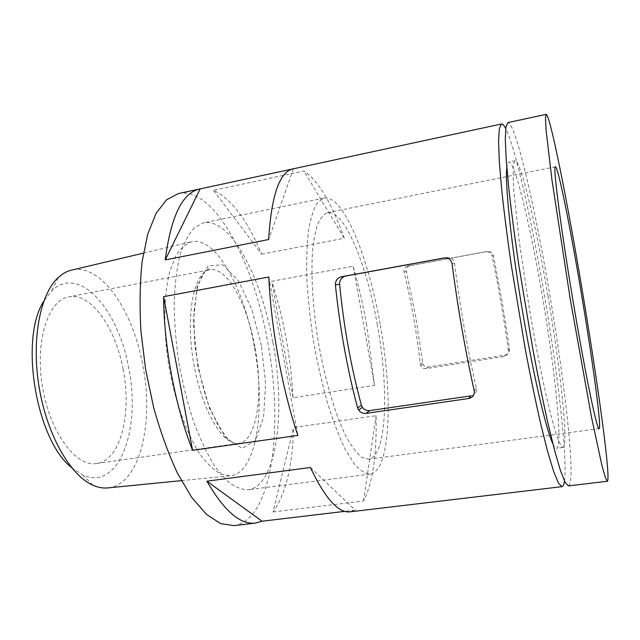 <?xml version="1.0" encoding="UTF-8"?>
<svg xmlns="http://www.w3.org/2000/svg" width="640" height="640" viewBox="0 0 640 640"><rect width="100%" height="100%" fill="white"/><g stroke="black" fill="none" stroke-linecap="round" stroke-linejoin="round"><path stroke-width="0.48" stroke-dasharray="3.2 2.4" d="M470.896 395.872C475.064 394.776 476.88 392.272 476.328 388.344C467.256 348.136 459.992 306.464 454.536 263.336C453.688 259.216 451.088 257.296 446.736 257.56L445.216 257.84M509.528 348.952C509.712 352.168 508.208 354.224 505.024 355.112L428.104 367.024C425.752 367.216 424.04 366.288 422.968 364.248L415.704 316.608L406.4 271.552C405.928 268.744 407.032 266.8 409.72 265.72L487.144 251.544C490.456 251.32 492.56 252.728 493.464 255.76L502.216 302L509.528 348.952L508.368 350.328C508.544 353.584 507.024 355.664 503.792 356.576L505.024 355.112M564.472 481.04C567.64 457.544 557.8 373.672 544.32 294.896C531.864 221.4 515.552 148.104 505.688 128.48M366.624 324.904C362.968 304.52 358.472 284.96 353.144 266.208L271.744 281.304C277.632 299.512 282.408 318.584 286.064 338.504C289.704 358.432 292.048 378.176 293.096 397.736L374.504 385.352L366.624 324.904M233.904 525.64C272.616 520.24 283.864 425.88 267.616 341.616C253.576 262.032 214.488 186.416 178.536 193.536M261.712 254.192L344.224 238.232C331.68 202.92 318.232 180.496 303.872 170.976L213.464 190.336C231.328 198.792 247.408 220.072 261.712 254.192L213.464 190.336M350.248 511.816L355.264 510.104L344.88 511.344M273.072 511.976L363.544 501C372.736 483.088 376.912 454.64 376.064 415.68L293.536 427.552C292.608 465.904 285.784 494.048 273.072 511.976L293.536 427.552M503.792 356.576L425.984 368.608C423.6 368.792 421.88 367.848 420.816 365.776L420.328 364.064C416.776 332.704 411.352 302.016 404.048 271.992C403.544 269.168 404.648 267.2 407.368 266.096L485.688 251.76C489.056 251.552 491.192 252.968 492.104 256.024L493.464 255.76M344.224 238.232L303.872 170.976M268.808 277.008L297.864 435.408M293.384 168.8L268.648 239.52M293.096 397.736L271.744 281.304M374.504 385.352L353.144 266.208M363.544 501L376.064 415.68M310.392 467.496L355.264 510.104M254.184 345.896C244.008 288.352 215.968 236.432 191.744 241.728C185.856 243.752 180.56 248.488 175.848 255.944L170.032 270.744C163.696 294.36 163.04 329.576 168.784 365.832C175.112 401.984 187.16 435.08 200.808 455.368C207.712 464.432 214.52 470.736 221.248 474.272L230.76 475.768C257.088 472.72 266.024 406.968 254.184 345.896M108.32 487.864C140.2 484.408 154.32 422.12 142.728 364.832C133.008 310.816 101.256 263.4 72 270.008M71.544 467.544L82.64 474.928C119.36 491.968 141.4 428.032 128.608 367.72C118.704 310.224 79.4 264.16 51.912 290.576L43.808 301.16M123.096 369.264C115.576 327.736 91.008 292.24 68.776 296.856C48.2 299.984 34.72 341.056 42.48 386.888C50.008 432.752 76.088 467.232 96.56 463.52C120.688 460.504 132.064 413.392 123.096 369.264M568.416 485.896C576.312 483.768 565.248 384.912 549.648 293.992C535.2 208.28 515.472 121.912 507.856 122.608M547.936 295.8C536.296 226.792 520.792 159.784 515.048 160.768L513.488 164.344C512.968 169.84 513.08 178.704 513.84 190.936L519.224 241.16L528.896 305.792C534.608 339.56 540.808 371.592 546.56 397.304C550.272 413.128 553.6 425.76 556.528 435.216C559.176 442.672 561.28 446.76 562.848 447.464C568.976 446.4 560.536 369.152 547.936 295.8M552.872 443.776C554.36 446.912 555.568 448.408 556.512 448.28C563.136 447.16 555.056 369.976 542.456 296.728C530.816 227.808 514.992 160.968 508.792 162.048C507.864 162.232 507.2 164.04 506.808 167.488M377.384 325.088C366.952 264.96 344.36 209.216 327.456 212.688C323.368 214.312 319.856 218.84 316.912 226.256L313.584 241.28C310.384 265.52 311.92 302.472 318.12 340.928C324.728 379.328 335.272 414.776 346.16 436.664C351.592 446.464 356.784 453.352 361.752 457.312L368.552 459.208C386.848 456.84 389.168 388.968 377.384 325.088M508.368 350.328C504.008 318.36 498.592 286.92 492.104 256.024M272.816 342.08C261.36 277.152 230.52 217.376 203.616 222.848L194.32 227.776C188.616 233.944 183.816 243.136 179.92 255.368C176.68 269.24 174.752 285.392 174.144 303.816C174.376 323.192 176.024 343.288 179.096 364.112C182.944 384.8 187.904 404.344 193.976 422.744C200.528 439.984 207.584 454.632 215.152 466.696L226.568 480.448C234.144 486.696 241.328 489.8 248.12 489.776C277.192 485.936 286.064 410.968 272.816 342.08M380.08 324.008C368.488 257.16 343.264 194.264 324.072 198.088L317.592 202.544C313.776 208.496 310.768 217.632 308.568 229.944C306.928 243.984 306.36 260.464 306.872 279.376C308.04 299.32 310.28 320.088 313.592 341.688C317.464 363.192 322.088 383.568 327.448 402.808C333.104 420.864 338.984 436.264 345.088 449.016L354.064 463.648C359.864 470.384 365.2 473.872 370.088 474.12C390.8 471.28 393.152 394.976 380.08 324.008M420.328 364.064L422.48 362.56M425.984 368.608L428.104 367.024M404.048 271.992L406.4 271.552M407.856 265.984L410.2 265.6M254.92 347.12C247.28 304.008 226.816 266.192 209.808 269.784C194.032 271.928 185.36 313.8 193.44 361.72C201.344 409.664 223.128 446.456 238.752 443.368C257.216 441.144 263.792 392.984 254.92 347.12M474.224 390.832L476.328 388.344M452.072 263.816L454.536 263.336M485.688 251.76L487.144 251.544M444.576 257.888L446.736 257.56M261.456 345.768L251.92 309.536L238.36 280.72L222.808 264.744L208.016 265.944L197.208 285.968L193.288 322.072L197.68 366.472L209.456 408.28L225.544 437.488L242 448.4L255.416 440.504L263.592 417.144L265.592 383.608L261.456 345.768M422.968 364.248L420.816 365.776M409.72 265.72L407.368 266.096M181.344 480.648L230.76 475.768M143.416 253.144L191.744 241.728M82.64 474.928L92.96 485.24M51.912 290.576L58.32 277.48M515.048 160.768L508.792 162.048M562.848 447.464L556.512 448.28M96.56 463.52L238.752 443.368L238.024 444.496L236.192 444.352C235.584 444.672 232.488 442.504 226.904 437.84L218.152 425.648L208.496 404.864C201.952 385.432 197.32 364.68 194.6 342.6L193.848 312.032L197.448 287.328L201.984 275.688L204.648 271.848C207.032 269.64 208.4 268.672 208.752 268.952C210.16 269.152 210.512 269.432 209.808 269.784L68.776 296.856M555.448 166.784L327.456 212.688M599.104 428.672L368.552 459.208M324.072 198.088L203.616 222.848M370.088 474.12L248.12 489.776"/><path stroke-width="0.96" d="M344.928 276.24L340.768 276.912L344.928 276.24C341.28 277.704 339.512 280.344 339.608 284.16C343.664 326.184 350.936 366.552 361.416 405.272L362.368 407.312C364.16 409.752 366.616 410.84 369.736 410.6L470.896 395.872L468.688 398.512C472.92 397.416 474.768 394.856 474.224 390.832C465.136 349.896 457.752 307.56 452.072 263.816C451.176 259.616 448.528 257.664 444.12 257.952L444.576 257.888M345.56 276.088L445.216 257.84M505.688 128.48C504.064 125.28 502.68 123.776 501.544 123.968L499.368 128.432L498.568 140.936L499.32 161.632L501.728 190.072C504.144 212.56 507.328 237.576 511.28 265.128L525.424 349.976C530.624 377.312 535.728 402.016 540.744 424.064L547.688 451.752L553.688 471.568L558.504 483.136L562.008 486.656C563.152 486.472 563.968 484.6 564.472 481.04M292.76 168.936L178.536 193.536L166.616 199.744L156.152 213.224L147.8 233.92L142.168 261.304C139.912 282.536 139.496 305.792 140.928 331.072L145.656 369.688L153.704 407.736C160.56 432.112 168.496 453.984 177.52 473.336L191.72 497.408L206.344 514.272L220.616 523.624L233.904 525.64L255.496 523.072L262 521.216L344.88 511.344M340.76 276.92C337.08 278.376 335.296 281.056 335.416 284.952C339.776 327.528 347.168 368.528 357.584 407.952L358.536 410.032C360.352 412.52 362.832 413.64 365.992 413.392L468.688 398.512M341.408 276.768L444.12 257.952M501.544 123.968L293.072 168.864C279.544 171.784 271.4 195.336 268.648 239.52L165.232 259.92C170.896 216.384 182.416 192.728 199.792 188.952M163.592 296.664L268.808 277.008C271.032 328.096 282.472 390.176 297.864 435.408L192.584 450.312C175.296 406.728 163.888 346.6 163.592 296.664L192.584 450.312M255.496 523.072C240.376 524.968 224.184 511.008 206.896 481.192L310.392 467.496C325.208 498.56 338.488 513.336 350.248 511.816L562.008 486.656M200.192 188.872L165.232 259.92M206.896 481.192L262 521.216M143.416 253.144L72 270.008C67.152 271.056 62.592 273.552 58.32 277.48C40.152 293.872 31.16 339.656 39.168 387.44C47.096 435.232 70.456 475.624 92.96 485.24C98.272 487.568 103.392 488.44 108.32 487.864L181.344 480.648M43.808 301.16C19.184 338.584 36.112 440.136 71.544 467.544M573.936 306.28C560.912 229.464 552.592 164.304 555.448 166.784C558.056 166.272 570.272 227.424 580.904 290.824C592.32 358.28 601.92 428.24 599.104 428.672C597.264 431.168 585.888 377.264 573.936 306.28M581.936 288.544C567.44 202.128 550.12 114.488 546.152 114.36L545.464 118.552L546.16 130.888L551.984 180.12L570.192 298.904L591.504 417.176L601.968 465.632L605.312 477.528L607.32 481.272C611.248 479.568 597.44 380.224 581.936 288.544M546.152 114.36L507.856 122.608L505.888 127.032L505.296 139.52L506.248 160.208L508.832 188.664C511.344 211.176 514.608 236.224 518.608 263.816L532.784 348.832C537.944 376.232 542.992 400.984 547.912 423.096L554.704 450.848L560.512 470.728L565.12 482.344L568.416 485.896L607.32 481.272M506.808 167.488C504.896 182.944 510.84 241.296 521.8 306.976C532.736 372.656 546.048 429.776 552.872 443.776M335.416 284.952L339.608 284.16M357.584 407.952L361.416 405.272M365.992 413.392L369.736 410.6M362.368 407.312L358.536 410.032"/></g></svg>
